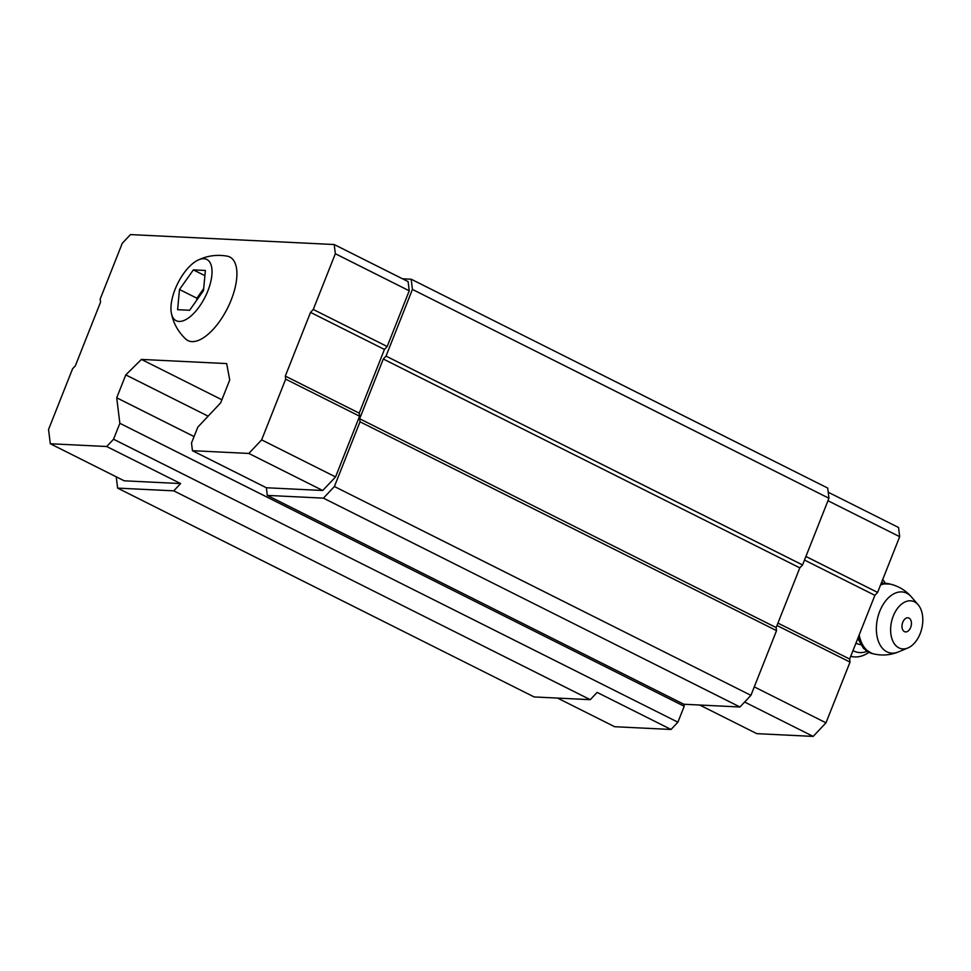 <?xml version="1.0" encoding="UTF-8"?>
<svg xmlns="http://www.w3.org/2000/svg" width="971" height="971" viewBox="0 0 971 971"><rect width="100%" height="100%" fill="white"/><g stroke="black" fill="none" stroke-linecap="round" stroke-linejoin="round"><path stroke-width="1.46" d="M205.379 270.46L193.375 269.877L179.489 289.492L177.608 309.688L189.612 310.271L203.497 290.657L205.379 270.46M207.867 290.875A34.24 15.281 -63.4 0 0 197.829 260.204A34.24 15.281 -63.4 0 0 171.345 313.026A34.24 15.281 -63.4 0 0 186.893 318.998A34.24 15.281 -63.4 0 0 207.867 290.875M192.452 450.69L248.843 453.445L261.636 439.863L285.68 379.151L285.304 376.08L310.526 312.383L313.269 309.47L335.335 253.722L334.206 244.534L130.478 234.594L122.249 243.32L100.183 299.068L100.559 302.127L75.337 365.836L72.594 368.749L48.55 429.473L50.31 443.759L106.701 446.514L113.546 439.232L119.858 423.307L116.714 397.794L125.781 374.891L141.438 359.428L226.68 363.579L229.726 379.964L220.66 402.868L197.817 427.119L191.505 443.043L192.452 450.69L266.37 487.758L267.304 495.404L683.827 704.254L739.951 706.985L750.923 695.345L776.533 630.64L776.157 627.582L799.813 567.865L802.556 564.952L828.955 498.257L827.705 488.049L411.182 279.211L402.516 278.786M116.241 476.81L117.625 488.11L173.76 490.841L180.606 483.57L124.215 480.815L50.31 443.759M266.37 487.758L322.748 490.501L335.553 476.931L359.586 416.207L359.209 413.148L384.431 349.439L387.174 346.526L409.24 290.79L408.111 281.602L334.206 244.534M267.304 495.404L323.44 498.147L334.4 486.507L360.023 421.802L359.646 418.744L383.29 359.015L386.033 356.114L412.432 289.419L411.182 279.211M117.625 488.11L534.147 696.947L590.271 699.678L597.129 692.408L671.046 729.464L677.892 722.193L684.203 706.269L683.96 704.254M173.76 490.841L590.271 699.678M113.546 439.232L677.892 722.193M106.701 446.514L180.606 483.57M119.858 423.307L684.203 706.269M116.714 397.794L194.066 436.574M125.781 374.891L208.122 416.183M141.438 359.428L221.886 399.761M744.623 702.033L813.188 736.406L756.797 733.651L699.703 705.019M323.44 498.147L739.951 706.985M334.4 486.507L750.923 695.345M360.023 421.802L776.533 630.64M359.646 418.744L776.157 627.582M383.29 359.015L799.813 567.865M386.033 356.114L802.556 564.952M412.432 289.419L828.955 498.257M248.843 453.445L322.748 490.501M261.636 439.863L335.553 476.931M285.68 379.151L359.586 416.207M285.304 376.08L359.209 413.148M310.526 312.383L384.431 349.439M313.269 309.47L387.174 346.526M335.335 253.722L409.24 290.79M171.345 313.026C173.336 323.197 178.13 331.864 185.716 339.037A46.742 20.864 -63.4 0 0 231.232 299.881A46.742 20.864 -63.4 0 0 227.275 256.162C216.982 254.353 207.175 255.701 197.829 260.204M671.046 729.464L614.655 726.721L557.56 698.088M813.188 736.406L825.981 722.825L754.273 686.873M825.981 722.825L850.026 662.101L776.994 625.482M850.026 662.101L849.649 659.042L777.941 623.091M849.649 659.042L874.871 595.332L804.486 560.049M874.871 595.332L877.614 592.419L805.906 556.468M877.614 592.419L899.68 536.684L827.972 500.733M899.68 536.684L898.551 527.496L828.214 492.236M902.763 622.265A7.185 4.552 -76.7 0 1 908.019 617.799A7.185 4.552 -76.7 0 1 911.441 623.248A7.185 4.552 -76.7 0 1 910.215 628.419A7.185 4.552 -76.7 0 1 903.807 631.223A7.185 4.552 -76.7 0 1 902.763 622.265M893.271 616.051A24.457 15.5 -76.7 0 1 918.129 604.727A24.457 15.5 -76.7 0 1 921.795 628.431A24.457 15.5 -76.7 0 1 907.885 647.973A24.457 15.5 -76.7 0 1 892.822 641.066A24.457 15.5 -76.7 0 1 893.271 616.051M860.67 644.671L858.91 644.259A29.895 18.947 -76.7 0 1 855.949 643.13M881.741 581.993A38.039 24.117 -76.7 0 1 883.173 583.401M867.079 651.359A38.039 24.117 -76.7 0 1 852.987 650.606M882.748 579.456A43.477 27.552 -76.7 0 1 885.236 583.316M868.887 652.366A43.477 27.552 -76.7 0 1 851.543 656.481A43.477 27.552 -76.7 0 1 850.742 656.262L851.543 656.481M203.692 288.593L196.882 298.206L196.688 300.282M193.375 269.877L204.893 275.655M179.489 289.492L196.882 298.206M907.885 647.973L898.345 651.954A31.133 19.736 -76.7 0 1 879.168 643.154A31.133 19.736 -76.7 0 1 879.738 611.317A31.133 19.736 -76.7 0 1 911.381 596.898C905.712 590.429 898.673 586.156 890.261 584.105L881.037 583.753M880.551 584.979A35.866 22.734 -76.7 0 1 890.261 584.105M898.345 651.954C890.383 655.194 882.178 655.838 873.73 653.908A35.866 22.734 -76.7 0 1 859.177 634.973M880.94 584.008A35.866 22.734 -76.7 0 1 888.793 583.753M873.73 653.908L872.261 653.568A35.866 22.734 -76.7 0 1 858.291 637.182M910.215 628.419A10.875 10.875 0 0 0 911.441 623.248M918.129 604.727L911.381 596.898M872.261 653.568L863.571 648.446L857.794 638.457"/></g></svg>
